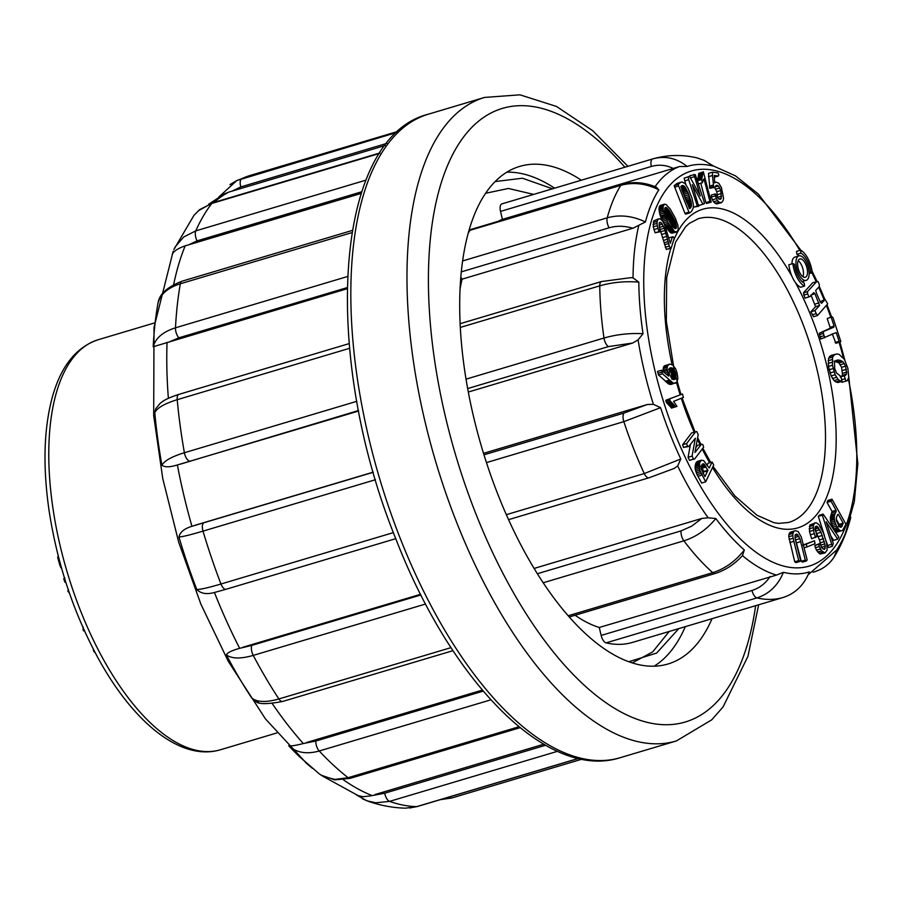 <?xml version="1.0" encoding="UTF-8"?>
<svg xmlns="http://www.w3.org/2000/svg" width="903" height="903" viewBox="0 0 903 903"><rect width="100%" height="100%" fill="white"/><g stroke="black" fill="none" stroke-linecap="round" stroke-linejoin="round"><path stroke-width="1.35" d="M322.315 775.937L358.265 795.678L363.074 796.706L370.535 795.904L384.712 793.218L545.57 745.257M319.414 773.995L299.469 756.68A310.553 139.536 -106.6 0 1 288.734 745.731C290.664 746.25 295.529 745.517 303.329 743.541L315.802 741.036L483.195 691.134M258.642 702.489L254.24 700.333L251.756 698.064A310.553 139.536 -106.6 0 1 226.337 654.867C227.522 652.621 231.969 650.442 239.667 648.32L251.835 645.374L420.9 594.975M216.02 592.063L214.417 592.47C206.753 594.637 200.861 593.643 196.775 589.456A310.553 139.536 -106.6 0 1 178.963 537.025C179.979 532.183 184.314 528.605 191.944 526.302L373.289 472.269M358.615 411.023L177.383 464.955C169.764 467.314 164.606 467.393 161.908 465.192A310.553 139.536 -106.6 0 1 154.785 412.592L155.756 408.766L160.203 403.235L163.68 400.797M347.124 288.746L153.205 346.741A310.553 139.536 -106.6 0 1 158.014 303.069L158.059 302.81C159.413 294.107 167.394 286.906 182.011 281.205L352.294 230.434M361.234 193.411L185.194 245.842C177.575 248.539 173.229 251.463 172.168 254.601M312.438 768.363L306.727 763.554L265.471 718.912L228.256 661.289L200.895 604.197L178.76 542.398L162.777 478.613L153.691 415.628L154.007 327.473L173.184 251.26M385.242 145.473L228.696 192.136L224.475 193.829L208.661 204.247M373.255 472.145L195.183 525.23M420.561 594.298L242.896 647.259M482.326 690.106L306.546 742.514M543.764 744.219L375.129 794.505M712.049 618.69A259.612 116.645 -106.6 0 1 668.017 663.987A259.612 116.645 -106.6 0 1 497.937 494.551A259.612 116.645 -106.6 0 1 519.665 166.412A259.612 116.645 -106.6 0 1 581.318 180.205M552.501 188.795L522.397 178.218L495.104 181.582M685.309 626.659A259.612 116.645 -106.6 0 1 654.111 666.188M506.831 172.18A259.612 116.645 -106.6 0 1 554.577 188.174M628.759 661.73L656.628 653.083L678.796 628.601M557.49 751.319L389.577 801.379L375.874 802.79L367.16 800.882M367.047 800.837L362.385 798.771M405.56 808.174L416.701 806.627L578.349 758.441M490.848 699.825L319.233 750.991C306.625 754.502 296.455 752.741 288.734 745.731M319.369 773.95L323.387 776.49L334.945 779.424L348.106 777.709L518.954 726.768M425.561 604.028L253.246 655.397C240.695 658.987 231.732 658.806 226.337 654.867M251.756 698.064C257.287 702.252 266.329 702.545 278.88 698.956L451.015 647.632M375.467 479.719L203.006 531.133C190.51 534.836 182.496 536.8 178.963 537.025M196.775 589.456C200.41 589.524 208.469 587.706 220.964 584.004L393.403 532.601M349.529 348.321L177.214 399.69C164.752 403.506 157.28 407.806 154.785 412.592M161.908 465.192C164.436 460.699 171.931 456.546 184.393 452.73L356.809 401.327M358.514 410.526L180.668 464.074M351.933 232.624L180.329 283.779C167.868 287.718 160.429 294.141 158.014 303.069M153.205 346.741C155.598 338.061 163.025 331.751 175.487 327.812L347.497 276.532M347.136 287.628L178.839 337.812L170.317 341.458M379.655 153.42L211.81 203.457L199.698 209.62L193.931 215.365M173.929 249.409L175.238 246.79L183.693 237.004L195.782 230.875L366.031 180.126M361.776 191.763L197.091 240.864L188.445 244.927M229.972 184.607L236.744 180.577M236.879 180.51L397.117 132.357M386.89 143.363L240.808 186.921L231.924 191.188M61.855 569.037L61.438 567.773M61.065 567.885L60.366 566.497L61.02 566.294M60.366 566.497L59.756 564.872L60.557 564.635M59.756 564.872L59.226 563.032L60.05 562.795M59.226 563.032L57.69 557.411L58.548 557.151M57.69 557.411L58.243 555.955M94.42 651.266L93.788 651.447L95.187 652.722M93.788 651.447L93.698 649.867M93.291 649.991L93.325 649.155M68.628 590.776L67.781 591.025L69.452 593.158M67.781 591.025L68.515 589.67M65.84 582.356L64.813 582.04L65.659 581.792M64.813 582.04L63.741 578.8L64.644 578.53M63.741 578.8L64.869 577.852M83.765 629.289L82.997 629.515L83.595 630.937L84.408 630.7M82.997 629.515L83.257 628.149M83.099 628.195L83.144 626.829M701.552 444.186L694.938 452.471L698.188 434.603L696.777 431.566L695.581 431.803L686.63 443.531L687.488 446.217L688.718 446.522L695.344 438.237L692.082 456.094L693.493 459.142L694.7 458.916L703.651 447.188L702.794 444.49L701.552 444.186L697.545 445.382L695.818 447.64M690.445 444.265L688.075 457.29L689.486 460.338L694.7 458.916M695.581 431.803L691.563 433L682.612 444.727L683.469 447.414L688.718 446.522M670.692 407.061L671.527 408.1L676.945 406.35L673.627 401.372L683.424 397.422L682.476 393.99L665.872 400.255L666.448 402.603L670.692 407.061L674.699 405.865L675.546 406.914M712.095 462.031L709.148 468.036L703.606 460.553L701.292 460.225L699.543 462.765L699.735 470.102L705.661 481.841L713.742 464.943L712.095 462.031L708.076 463.228L707.083 465.259M701.292 460.225L697.285 461.422L696.021 462.821L695.073 466.591L695.333 469.673L697.014 474.594L701.654 483.037L705.661 481.841M669.236 364.191L667.43 366.087L667.035 369.101L668.57 376.111L661.538 370.23L657.519 371.426L658.479 374.982L669.021 384.147L671.595 384.294L677.013 382.025L677.905 378.368L676.99 372.589L675.602 368.808L672.87 365.196L670.071 364.067L664.484 365.771L663.423 367.284L663.095 371.754M659.167 226.743L666.279 249.42L671.121 248.314L674.135 238.55L673.186 236.744L668.739 237.884M672.363 236.8L670.353 243.313L664.461 224.395L662.294 220.637L659.732 218.639L653.795 220.908L653.253 226.856L655.093 232.782L660.07 231.732L659.167 223.097L659.946 222.228L661.177 222.612L659.156 223.222M796.931 534.079L799.877 538.628L805.295 560.086L806.481 560.921L807.158 559.916L801.322 537.127L798.229 531.619L795.532 530.648L790.238 532.217L788.895 534.587L788.804 536.754L794.708 561.79L795.972 562.637L799.979 561.44L800.487 560.074L795.137 538.662L795.193 534.881L796.931 534.079L795.543 534.497M794.979 537.488L801.288 561.282L802.474 562.117L806.481 560.921M664.563 204.168L663.129 206.177L663.118 209.97L667.543 221.72L674.36 231.36L676.787 231.947L678.209 229.678L677.939 225.411L675.365 218.266L670.297 209.157L666.177 204.586L664.563 204.168L660.544 205.365L659.111 207.374L659.788 214.271L662.689 221.325M664.36 224.441L670.353 232.556L671.967 233.222L676.787 231.947M814.483 540.784L806.323 544.069L806.876 546.981L815.037 543.696L814.483 540.784L802.315 545.265M816.865 526.122L820.996 532.262L825.365 546.089L824.428 549.487L822.114 548.008L819.789 543.516L818.773 544.328L819.258 546.586L821.651 550.841L825.049 552.929L827.125 550.108L826.73 543.29L823.322 532.747L818.953 524.632L816.098 522.656L809.912 524.948L809.472 531.506L811.65 538.752L816.967 536.529L815.138 527.905L815.454 526.652L816.865 526.122L815.623 526.494M819.789 543.516L814.766 545.525L816.436 550.187L820.003 554.013L825.049 552.929M814.766 529.181L819.495 539.915L821.358 547.286M684.937 213.368L685.58 214.158L689.599 212.961L691.574 211.336L693.244 207.983L693.335 204.259L691.912 198.005L688.12 188.479L685.242 183.749L682.081 181.966L677.273 183.32L674.135 185.646L684.937 213.368L688.944 212.171L689.599 212.961M698.482 204.586L698.99 205.523L704.43 203.694L703.877 200.963L695.299 174.663L689.937 175.588L690.14 177.97M693.267 207.193L698.629 206.268L692.262 184.697L702.997 204.326M693.944 174.392L700.31 195.962L689.576 176.333L684.135 178.162L685.885 184.596M823.13 514.123L822.317 515.184L832.374 546.304L833.277 543.55L826.121 521.765L837.668 539.159L838.797 537.003L823.13 514.123L819.123 515.308L818.31 516.381L824.529 535.919M826.177 541.1L828.367 547.5L832.374 546.304M830.726 535.784L833.661 540.355L837.668 539.159M704.013 179.031L709.905 201.38L711.203 202.17L703.358 171.83L698.741 173.376L697.567 180.735L698.403 183.919L702.41 182.733L703.505 179.178M700.784 183.207L705.898 202.577L706.451 203.468L711.203 202.17M830.41 520.738L833.559 528.876L837.058 532.059L842.533 530.467L845.93 524.225L831.968 499.19L827.961 500.386L827.024 502.407L832.024 511.459L830.455 516.855L830.41 520.738L834.417 519.541L834.733 521.155L830.715 522.352M714.431 187.135L716.79 191.707L717.603 197.509M718.449 185.939L720.797 190.51L721.305 198.242L720.425 199.326L718.969 199.089L715.3 193.908L715.232 195.906L717.558 200.624L719.093 202.182L721.644 202.622L723.292 200.173L723.517 197.938L721.407 187.508L718.799 183.286L715.955 182.079L714.691 182.891L714.262 175.487L718.393 176.051L718.833 174.81L717.998 172.913L712.501 172.168L708.494 173.365L709.848 188.332L715.142 187.282L715.819 185.657L717.061 185.217L718.449 185.939L715.311 186.876M714.25 177.225L718.393 176.051M715.3 193.908L711.293 195.104L711.225 197.102L713.539 201.821L716.485 203.954L721.644 202.622M838.063 359.936L842.95 361.742L845.614 366.133L846.585 374.068L844.282 375.772L845.908 381.111L847.296 380.671L848.752 377.319L847.883 368.266L844.35 359.304L839.068 354.371L836.968 353.965L830.952 355.432L828.559 358.277L828.435 366.46L831.132 375.919L834.079 380.626L835.896 381.958L837.95 382.522L841.957 381.337L841.212 377.883L839.869 375.546L836.494 372.995L834.665 368.401L834.485 362.25L835.185 360.986L838.063 359.936L835.738 360.624M841.562 381.45L841.901 382.308L845.908 381.111M834.056 361.132L838.943 362.938L841.596 367.329L842.578 375.264L840.275 376.969M802.09 281.589A12.766 5.734 73.4 0 0 802.203 281.555L806.21 280.359A12.766 5.734 73.4 0 0 807.282 264.229A12.766 5.734 73.4 0 0 798.918 255.888A12.766 5.734 73.4 0 0 797.067 269.771A12.766 5.734 73.4 0 0 806.21 280.359M798.918 255.888L794.911 257.084A12.766 5.734 73.4 0 0 791.954 263.834M832.216 333.771L835.952 343.298L840.84 341.582L832.905 317.495L832.047 316.795L827.193 318.533L830.083 327.292L829.789 328.421L819.326 333.218L820.082 336.875L820.804 339.009L836.223 332.575L839.113 341.334L835.106 342.53M810.95 294.965L815.567 306.681L810.883 311.772L813.501 316.716L817.508 315.519L827.701 303.837L825.105 299.48L820.15 301.704M825.105 299.48L821.595 303.295L820.342 302.155L816.368 292.99L815.714 290.416L819.224 286.601L819.337 284.58L818.016 281.533L812.79 282.673L803.433 292.843L804.979 298.171L810.194 296.421L813.705 292.606L814.957 293.768L811.763 294.717M800.566 250.187L800.905 253.179A15.961 7.168 -106.6 0 1 810.646 271.938L812.26 272.695A19.155 8.601 73.4 0 0 800.566 250.187L796.559 251.373L796.886 254.364A15.961 7.168 -106.6 0 1 799.031 255.865M800.555 287.267A19.155 8.601 -106.6 0 1 795.464 282.605A19.155 8.601 -106.6 0 1 791.875 276.137A19.155 8.601 -106.6 0 1 788.861 264.76L792.868 263.563L794.493 264.319A15.961 7.168 73.4 0 0 804.234 283.079L804.562 286.07L800.555 287.267M631.118 277.65L633.037 277.898L638.816 282.12A211.742 95.142 73.4 0 0 643.026 333.692L638.082 339.878L632.676 343.027L608.464 346.594L467.652 388.572M468.296 392.037L632.676 343.027M483.511 453.34L647.27 404.521L653.377 404.307L660.578 407.671A211.742 95.142 73.4 0 0 670.003 433.891A211.742 95.142 73.4 0 0 680.794 458.984L677.668 465.982L674.112 468.465M460.045 289.118A213.943 96.124 -106.6 0 1 462.065 279.174L632.89 228.245C624.549 225.784 616.625 225.637 609.119 227.793L461.298 271.871M656.346 187.203L658.84 189.833A211.742 95.142 73.4 0 0 645.431 221.946L632.89 228.245M534.102 568.438L701.778 518.457L708.178 517.814L715.819 518.514A211.742 95.142 73.4 0 0 744.32 549.972L742.435 555.627M575.098 615.248A213.943 96.124 -106.6 0 0 599.265 627.472L776.501 575.087L783.443 572.31A211.742 95.142 73.4 0 0 809.348 571.904L809.348 573.202M836.912 549.746L837.612 548.516A211.742 95.142 73.4 0 0 845.445 533.233L854.328 501.56L857.85 463.77L848.775 376.777M697.33 157.991L704.566 160.542L713.009 166.039A211.742 95.142 73.4 0 0 687.115 166.445L679.53 166.524L673.232 168.455C666.121 164.978 658.818 164.312 651.345 166.457L500.51 211.415A7.811 3.51 -106.6 0 1 501.899 203.886A7.811 3.51 -106.6 0 1 501.899 203.875L652.734 158.917C665.105 155.542 676.561 158.048 687.115 166.445M498.163 221.325A213.943 96.124 -106.6 0 1 502.407 219.384L673.232 168.455M462.065 279.174L460.823 277.052M658.84 189.833C645.916 183.411 633.217 181.921 620.779 185.352L469.955 230.321A228.775 102.795 73.4 0 0 468.194 233.267M469.955 230.321A7.811 3.51 -106.6 0 1 471.039 229.418L621.862 184.449A7.811 3.51 73.4 0 0 620.779 185.352A228.775 102.795 -106.6 0 0 607.211 217.837C619.661 214.406 632.393 215.783 645.431 221.946M502.407 219.384L500.51 211.415M783.443 572.31C778.002 585.404 769.164 593.937 756.928 597.91L606.094 642.868A228.775 102.795 73.4 0 0 632.303 642.462A7.811 3.51 -106.6 0 1 632.303 642.462L783.127 597.493C795.362 593.531 804.099 584.997 809.348 571.904M606.094 642.868A7.811 3.51 -106.6 0 1 601.15 635.43L751.985 590.46C759.434 588.146 765.462 583.507 770.09 576.543M599.265 627.472L601.15 635.43M533.696 194.405L508.434 188.467L485.588 193.276M632.258 662.915L652.621 651.943L669.213 631.457M506.323 514.676L644.279 473.556L680.794 458.984M660.578 407.671L623.838 421.645L486.446 462.607M483.963 454.819L624.221 412.998L647.27 404.521M568.168 615.756L712.704 572.66C725.041 568.755 735.573 561.192 744.32 549.972M715.819 518.514C706.857 529.485 696.213 536.924 683.876 540.829L543.188 582.774M537.364 573.732L681.065 530.896L691.698 526.156L701.778 518.457M837.612 548.516L833.92 557.354C829.326 564.409 822.689 569.285 813.998 571.96L813.072 572.231M833.887 557.467L830.568 561.745M466.016 379.158L603.994 338.027C616.444 334.449 629.459 333.004 643.026 333.692M638.816 282.12C625.226 281.036 612.2 282.278 599.739 285.856L460.293 327.428M812.26 272.695L809.167 273.62M810.646 271.938L809.133 272.39M800.905 253.179L796.886 254.364M814.957 293.768L819.574 305.485L814.901 310.576L816.222 313.634L812.215 314.831M814.901 310.576L810.883 311.772M816.222 313.634L817.508 315.519M816.797 281.476L807.44 291.646L803.433 292.843M807.44 291.646L807.666 293.926L803.659 295.112M807.666 293.926L808.998 296.974M818.931 302.923L814.924 304.119M819.574 305.485L815.567 306.681M839.113 341.334L839.959 342.102M832.047 316.795L827.193 318.533M831.211 317.337L834.09 326.096L830.083 327.292M834.09 326.096L833.796 327.225L829.789 328.421M833.796 327.225L819.326 333.218M823.344 332.022L823.367 333.489L819.36 334.686M823.367 333.489L824.089 335.679L820.082 336.875M824.089 335.679L824.823 337.812M806.108 265.2A9.572 4.301 73.4 0 0 799.832 258.947A9.572 4.301 73.4 0 0 798.444 269.354A9.572 4.301 73.4 0 0 805.307 277.3A9.572 4.301 73.4 0 0 806.108 265.2M802.948 276.747A9.572 4.301 73.4 0 0 802.09 266.396A9.572 4.301 73.4 0 0 798.173 260.707M834.97 354.236L832.577 357.091L832.442 365.264L835.151 374.734L838.086 379.429L834.079 380.626M836.494 377.33L832.487 378.526M838.086 379.429L839.914 380.761L835.896 381.958M839.914 380.761L841.957 381.337M839.937 360.116L835.918 361.313M841.562 360.726L837.555 361.922M842.95 361.742L838.943 362.938M844.35 363.537L840.343 364.733M845.614 366.133L841.596 367.329M846.495 369.282L842.488 370.478M846.856 372.081L842.838 373.278M846.585 374.068L842.578 375.264M845.682 375.253L841.675 376.449M844.282 375.772L840.625 376.867M844.982 378.786L841.63 379.791M833.503 355.274L829.485 356.471M832.577 357.091L828.559 358.277M832.171 359.529L828.164 360.726M832.137 362.25L828.13 363.446M832.442 365.264L828.435 366.46M833.097 368.559L829.078 369.756M834.011 371.799L830.004 372.995M835.151 374.734L831.132 375.919M804.562 286.07A19.155 8.601 -106.6 0 1 792.868 263.563M715.232 195.906L711.225 197.102M716.339 198.649L712.332 199.845M717.558 200.624L713.539 201.821M719.093 202.182L715.086 203.378M720.492 202.757L716.485 203.954M715.955 182.079L714.657 182.474M712.501 172.168L712.478 175.509L708.471 176.706M712.478 175.509L713.607 186.436L709.589 187.632M713.607 186.436L713.855 187.147L709.848 188.332M713.855 187.147L715.142 187.282M719.826 187.959L715.808 189.156M720.797 190.51L716.79 191.707M721.441 193.49L717.422 194.687M721.644 196.132L717.637 197.328M721.305 198.242L718.844 198.976M838.3 514.349L843.176 523.164L840.975 527.205L839.022 526.02L836.438 520.771L836.325 517.769L837.634 514.552M836.212 519.033L839.158 524.361L838.368 526.731M843.176 523.164L839.158 524.361M843.267 523.729L839.248 524.925M842.375 525.535L839.35 526.438M842.16 525.975L839.632 526.72M841.935 526.347L839.892 526.957M841.698 526.663L840.14 527.126M841.461 526.912L840.4 527.228M841.224 527.092L840.659 527.262M834.733 521.155L835.207 522.792L831.2 523.988M835.207 522.792L835.851 524.44L831.844 525.636M835.851 524.44L836.652 526.099L832.645 527.296M836.652 526.099L837.578 527.679L833.559 528.876M837.578 527.679L838.469 528.944L834.462 530.14M838.469 528.944L839.361 529.903L835.354 531.099M839.361 529.903L840.23 530.546L836.212 531.743M840.23 530.546L841.065 530.862L837.058 532.059M841.065 530.862L841.833 530.84M831.968 499.19L831.471 500.194L827.464 501.391M831.471 500.194L831.042 501.21L827.024 502.407M831.042 501.21L836.043 510.263L832.024 511.459M836.043 510.263L836.212 511.516L832.194 512.712M836.212 511.516L835.23 513.514L831.211 514.71M835.23 513.514L834.778 514.541L830.76 515.737M834.778 514.541L834.462 515.658L830.455 516.855M834.462 515.658L834.304 516.855L830.286 518.051M834.304 516.855L834.282 518.153L830.275 519.349M834.282 518.153L834.417 519.541M709.905 201.38L705.898 202.577M710.458 202.272L706.451 203.468M703.358 171.83L698.741 173.376M702.748 172.18L702.669 173.523L698.662 174.719M702.669 173.523L702.534 174.821L698.527 176.017M702.534 174.821L702.353 176.062L698.346 177.259M702.353 176.062L702.116 177.259L698.109 178.455M702.116 177.259L701.834 178.399L697.816 179.595M701.834 178.399L701.575 179.539L697.567 180.735M701.575 179.539L702.41 182.733M831.595 544.34L827.588 545.536M822.317 515.184L818.31 516.381M694.159 176.774L690.423 177.88M699.52 193.197L698.899 193.389M689.576 176.333L684.135 178.162M688.142 176.977L688.696 179.697L684.677 180.893M688.696 179.697L697.285 205.997L693.335 207.171M697.285 205.997L698.629 206.268M685.163 187.271L688.131 193.039L691.156 201.967L691.348 206.245L689.79 208.593L680.794 186.628L683.086 185.544L685.163 187.271L681.472 188.366M684.655 186.639L681.201 187.666M685.693 188.072L681.81 189.235M681.686 189.269L687.149 203.164M686.257 189.054L682.25 190.251M686.856 190.206L682.849 191.402M687.476 191.538L683.469 192.734M688.131 193.039L684.113 194.235M688.808 194.721L684.801 195.917M689.463 196.425L685.445 197.622M690.016 198.005L686.009 199.202M690.49 199.461L686.483 200.658M690.874 200.782L686.856 201.979M691.156 201.967L687.273 203.13M691.359 203.04L687.668 204.134M691.472 203.976L688.007 205.004M691.495 204.8L688.3 205.76M691.45 205.568L688.571 206.426M691.348 206.245L688.797 207.001M691.167 206.855L688.989 207.509M690.919 207.397L689.158 207.916M690.592 207.859L689.282 208.243M690.208 208.243L689.463 208.469M682.589 185.487L681.833 185.713M683.086 185.544L681.28 186.086M683.594 185.758L680.828 186.582M684.113 186.131L680.964 187.068M681.28 182.124L676.482 183.738M680.501 182.541L678.142 184.449L674.135 185.646M678.142 184.449L678.65 185.984L674.643 187.181M678.65 185.984L688.944 212.171M814.901 522.814L813.355 525.365L813.479 530.309L809.472 531.506M813.185 527.645L809.167 528.842M813.479 530.309L814.303 533.628L810.296 534.824M814.303 533.628L815.657 537.567M817.791 526.788L815.228 527.544M818.773 527.984L815.183 529.056M819.822 529.779L815.804 530.975M820.996 532.262L816.978 533.459M822.294 535.445L818.287 536.642M823.502 538.719L819.495 539.915M824.416 541.518L820.409 542.714M825.026 543.854L821.008 545.051M825.365 546.089L821.674 547.195M825.24 548.347L823.017 549.013M818.773 544.328L814.766 545.525M819.258 546.586L815.251 547.782M820.443 548.99L816.436 550.187M821.651 550.841L817.633 552.038M822.87 552.117L818.863 553.313M824.01 552.817L820.003 554.013M813.93 523.751L809.912 524.948M813.355 525.365L809.336 526.562M806.323 544.069L803.388 544.938M806.029 544.328L803.422 545.107M806.876 546.981L804.11 547.805M665.872 207.363L669.089 210.455L674.552 220.174L676.392 225.908L675.613 228.685L672.667 226.642L668.13 219.294L665.003 211.381L664.811 208.345L665.872 207.363L665.206 207.555M666.279 207.509L664.969 207.893M666.741 207.814L664.8 208.39M667.294 208.311L664.732 209.067M667.893 208.932L664.766 209.868M668.491 209.643L664.879 210.726M664.484 210.839L670.06 220.309L672.385 227.093M669.089 210.455L665.082 211.652M669.687 211.347L665.669 212.544M670.207 212.194L666.188 213.39M670.737 213.063L666.719 214.259M671.279 213.988L667.261 215.185M671.832 214.948L667.825 216.144M672.408 215.964L668.401 217.149M672.995 217.002L668.976 218.199M673.548 218.063L669.529 219.26M674.067 219.113L670.06 220.309M674.552 220.174L670.545 221.37M675.015 221.246L670.997 222.443M675.444 222.33L671.426 223.526M675.884 223.639L671.877 224.824M676.212 224.824L672.193 226.021M676.392 225.908L672.927 226.935M676.449 226.867L673.649 227.703M676.358 227.793L674.462 228.357M676.076 228.414L675.275 228.651M664.766 215.907L660.759 217.104M664.315 214.7L660.307 215.896M665.319 217.228L661.312 218.424M665.962 218.628L661.955 219.824M666.707 220.129L662.734 221.314M667.543 221.72L663.705 222.86M668.378 223.244L664.473 224.407M669.146 224.599L665.139 225.795M669.857 225.784L665.85 226.98M670.511 226.811L666.493 228.007M671.155 227.748L667.148 228.944M671.945 228.798L667.938 229.994M672.746 229.757L668.728 230.954M673.548 230.626L669.541 231.823M674.36 231.36L670.353 232.556M675.173 231.823L671.166 233.019M675.986 232.026L671.967 233.222M663.931 204.496L659.924 205.692M663.445 205.218L659.438 206.415M663.129 206.177L659.111 207.374M662.96 207.295L658.953 208.491M662.96 208.548L658.953 209.744M663.118 209.97L659.111 211.167M663.4 211.494L659.393 212.69M663.807 213.074L659.788 214.271M794.245 531.02L792.902 533.391L792.811 535.558L788.804 536.754M792.902 533.391L788.895 534.587M792.811 535.558L793.15 538.222L789.132 539.418M793.15 538.222L793.872 541.337L789.854 542.534M793.872 541.337L798.715 560.594L794.708 561.79M798.715 560.594L799.979 561.44M797.981 534.802L795.035 535.682M798.986 536.292L795.012 537.477M799.877 538.628L795.859 539.825M800.656 541.653L796.649 542.85M805.295 560.086L801.288 561.282M793.365 531.935L789.357 533.131M661.177 222.612L664.326 228.233L669.315 246.067L665.308 247.264M668.626 243.539L664.619 244.736M669.315 246.067L670.286 248.223L666.279 249.42M670.286 248.223L671.121 248.314M658.614 218.808L653.795 220.908M657.802 219.711L657.294 221.359L653.287 222.556M657.294 221.359L657.068 223.346L653.061 224.542M657.068 223.346L657.26 225.66L653.253 226.856M657.26 225.66L657.915 228.38L653.907 229.576M657.915 228.38L659.111 231.586L655.093 232.782M659.111 231.586L660.07 231.732M662.396 224.046L658.964 225.073M663.513 226.201L659.506 227.398M664.326 228.233L660.307 229.418M665.071 230.423L661.052 231.619M665.917 233.188L661.899 234.385M666.82 236.36L662.802 237.557M667.577 239.193L663.57 240.379M668.186 241.586L664.168 242.772M675.704 373.526L675.828 377.872L672.069 378.989L669.202 373.842L669.247 368.582L670.703 367.792L672.961 368.48L675.704 373.526L671.685 374.722L671.809 379.068M675.873 374.395L671.855 375.592M675.975 375.219L671.967 376.404M676.031 375.964L672.024 377.161M676.02 376.664L672.013 377.86M675.952 377.296L671.945 378.492M675.828 377.872L672.554 379.294M675.647 378.368L673.04 379.508M675.421 378.786L673.503 379.621M675.162 379.125L673.954 379.644M674.846 379.384L672.035 378.967M670.703 367.792L669.8 368.063M671.189 367.792L669.495 368.289M671.651 367.86L669.258 368.571M672.103 367.995L669.089 368.887M672.532 368.198L668.954 369.271M668.525 369.395L670.557 371.641L671.685 374.722M672.961 368.48L668.942 369.677M673.356 368.83L669.349 370.027M673.751 369.248L669.733 370.444M674.18 369.812L670.161 371.009M674.575 370.444L670.557 371.641M674.925 371.133L670.906 372.329M675.23 371.878L671.211 373.074M675.489 372.668L671.471 373.865M661.538 370.23L662.486 373.797L673.028 382.951L669.021 384.147M672.182 382.488L668.175 383.685M673.028 382.951L673.943 383.222L669.936 384.407M673.943 383.222L670.827 384.475M674.834 383.278L675.613 383.098M668.502 364.575L664.484 365.771M667.881 365.207L663.863 366.404M667.43 366.087L663.423 367.284M667.159 367.386L663.141 368.571M667.035 369.101L663.028 370.298M667.114 370.557L663.445 371.652M667.385 372.205L664.868 372.962M667.87 374.056L666.493 374.474M661.989 372.047L657.982 373.244M662.486 373.797L658.479 374.982M669.27 380.107L665.263 381.303M670.365 381.077L666.358 382.262M671.358 381.879L667.351 383.075M703.414 463.781L707.907 470.237L704.95 476.615L701.202 468.996L701.62 465.406L703.414 463.781L702.5 464.063M703.73 463.928L702.195 464.39M704.08 464.187L701.902 464.831M704.442 464.537L701.631 465.372M704.825 464.989L701.383 466.016M700.818 466.185L703.889 471.434L703.019 473.556M705.232 465.542L701.213 466.738M705.649 466.196L701.642 467.393M706.09 466.953L702.082 468.149M707.907 470.237L703.889 471.434M707.817 470.756L703.809 471.953M700.626 460.756L696.619 461.952M700.039 461.625L696.021 462.821M699.543 462.765L695.536 463.961M699.227 464.029L695.22 465.226M699.091 465.406L695.073 466.591M699.125 466.896L695.118 468.093M699.34 468.476L695.333 469.673M699.735 470.102L695.728 471.298M700.299 471.738L696.292 472.935M701.033 473.398L697.014 474.594M701.924 475.08L697.917 476.276M682.476 393.99L665.872 400.255M669.879 399.058L669.857 400.074L665.85 401.271M669.857 400.074L670.455 401.406L666.448 402.603M670.455 401.406L671.301 402.117L667.294 403.314M671.301 402.117L672.148 402.919L668.141 404.115M672.148 402.919L673.006 403.81L668.988 405.007M673.006 403.81L673.852 404.792L669.845 405.989M673.852 404.792L674.699 405.865M686.63 443.531L682.612 444.727M687.488 446.217L683.469 447.414M692.082 456.094L688.075 457.29M693.493 459.142L689.486 460.338M695.965 451.511L695.062 451.782M343.366 779.786A319.357 143.487 73.4 0 0 371.901 795.498M272.277 703.606A319.357 143.487 73.4 0 0 303.329 743.541M214.417 592.47A319.357 143.487 73.4 0 0 239.667 648.32M177.383 464.955A319.357 143.487 73.4 0 0 191.944 526.302M167.044 342.35A319.357 143.487 73.4 0 0 168.376 398.291M185.194 245.842A319.357 143.487 73.4 0 0 173.647 284.569M228.696 192.136A319.357 143.487 73.4 0 0 214.079 202.385M624.899 167.213A320.136 143.837 73.4 0 0 448.08 164.267A320.136 143.837 73.4 0 0 475.576 513.051A320.136 143.837 73.4 0 0 639.877 720.233A320.136 143.837 73.4 0 0 755.63 605.699M400.289 538.549A335.747 150.857 73.4 0 0 620.248 757.685C547.41 780.971 451.398 682.194 395.898 539.035C321.57 356.188 332.981 137.956 428.394 114.173A335.747 150.857 73.4 0 0 400.289 538.549M758.644 604.796L747.944 656.312L723.066 706.947L711.733 719.826L676.392 740.945A335.747 150.857 -106.6 0 1 456.433 521.81A335.747 150.857 -106.6 0 1 484.55 97.434L428.394 114.173M452.098 797.846A7.811 3.51 -106.6 0 1 451.76 797.992A7.811 3.51 -106.6 0 1 449.22 797.022M384.712 793.218A7.811 3.51 -106.6 0 0 389.577 801.379A327.947 147.347 73.4 0 0 416.701 806.627A7.811 3.51 -106.6 0 0 417.209 806.56L578.507 758.475M315.802 741.036A7.811 3.51 -106.6 0 0 319.233 750.991A327.947 147.347 73.4 0 0 348.106 777.709A7.811 3.51 -106.6 0 0 350.251 778.33L520.083 727.694M251.835 645.374A7.811 3.51 -106.6 0 0 253.246 655.397A327.947 147.347 73.4 0 0 278.88 698.956A7.811 3.51 -106.6 0 0 282.628 701.462L453.001 650.668M203.875 522.781A7.811 3.51 -106.6 0 0 203.006 531.133A327.947 147.347 73.4 0 0 220.964 584.004A7.811 3.51 -106.6 0 0 226.134 589.241L395.762 538.673M226.405 589.128A7.811 3.51 -106.6 0 1 226.134 589.241L215.557 592.187M178.918 394.363A7.811 3.51 -106.6 0 0 177.214 399.69A327.947 147.347 73.4 0 0 184.393 452.73A7.811 3.51 -106.6 0 0 189.212 461.004M182.011 281.205A7.811 3.51 -106.6 0 0 180.329 283.779A327.947 147.347 73.4 0 0 175.487 327.812A7.811 3.51 -106.6 0 0 178.839 337.812M198.265 210.794L212.736 202.791A7.811 3.51 -106.6 0 0 211.81 203.457A327.947 147.347 73.4 0 0 195.782 230.875A7.811 3.51 -106.6 0 0 197.091 240.864M398.291 131.296L250.684 175.295A327.947 147.347 73.4 0 0 241.767 178.67A7.811 3.51 -106.6 0 0 240.808 186.921M98.201 339.72A213.943 96.124 73.4 0 0 80.288 610.135A213.943 96.124 73.4 0 0 220.456 749.761C181.074 761.59 133.588 722.953 98.179 658.264C73.493 612.674 57.092 563.224 48.976 509.924C42.633 465.44 43.886 427.39 52.713 395.785C61.348 365.692 76.507 347 98.201 339.72L154.548 322.924M799.798 250.413A206.132 92.625 73.4 0 0 664.822 191.605A206.132 92.625 73.4 0 0 674.112 431.578A206.132 92.625 73.4 0 0 809.302 566.068A206.132 92.625 73.4 0 0 848.357 378.933M843.47 358.062A206.132 92.625 73.4 0 0 839.101 342.35M830.805 317.167A206.132 92.625 73.4 0 0 826.493 305.756M824.089 299.773A206.132 92.625 73.4 0 0 818.682 287.188M816.165 281.668A206.132 92.625 73.4 0 0 811.899 272.808M795.464 282.605A166.254 74.701 -106.6 0 1 825.523 499.867A166.254 74.701 -106.6 0 1 712.693 467.822M709.668 462.754A166.254 74.701 -106.6 0 1 702.207 449.073M699.994 444.648A166.254 74.701 -106.6 0 1 697.364 439.174M694.193 432.21A166.254 74.701 -106.6 0 1 688.842 419.387A166.254 74.701 -106.6 0 1 681.28 398.291M680.14 394.69A166.254 74.701 -106.6 0 1 676.55 382.477M672.125 364.699A166.254 74.701 -106.6 0 1 670.861 248.393M673.141 241.756A166.254 74.701 -106.6 0 1 791.875 276.137M653.377 404.307A213.943 96.124 -106.6 0 1 638.082 339.878M633.037 277.898A213.943 96.124 -106.6 0 1 638.793 225.49M708.178 517.814A213.943 96.124 -106.6 0 1 677.668 465.982M776.501 575.087A213.943 96.124 -106.6 0 1 742.582 555.763M655.07 186.661A213.943 96.124 -106.6 0 1 679.53 166.524M713.246 466.682L734.907 495.973L756.974 515.229L773.837 522.645L778.747 523.401L788.635 522.465A158.443 71.19 73.4 0 0 811.853 350.206A158.443 71.19 73.4 0 0 698.098 218.774L689.305 223.413L685.614 226.732L675.568 242.162L666.674 277.627L666.346 321.22L674.169 369.812M508.558 519.654L649.031 477.777A7.811 3.51 73.4 0 1 644.279 473.556A228.775 102.795 -106.6 0 1 623.838 421.645A7.811 3.51 73.4 0 1 624.221 412.998M742.774 555.277C734.839 564.104 725.617 570.177 715.12 573.507A7.811 3.51 73.4 0 1 712.704 572.66A228.775 102.795 -106.6 0 1 683.876 540.829A7.811 3.51 73.4 0 1 681.065 530.896M632.303 642.462L783.127 597.493A228.775 102.795 -106.6 0 1 756.928 597.91A7.811 3.51 73.4 0 1 751.985 590.46M652.734 158.917A7.811 3.51 73.4 0 0 651.345 166.457M462.607 260.956L607.211 217.837A7.811 3.51 73.4 0 0 609.119 227.793M608.464 346.594A7.811 3.51 73.4 0 1 603.994 338.027A228.775 102.795 -106.6 0 1 599.739 285.856A7.811 3.51 73.4 0 1 601.5 281.544M713.46 184.946L709.453 186.142M676.392 740.945L620.248 757.685M484.55 97.434L519.947 94.826L556.508 106.452L592.752 130.732L627.924 166.31M440.416 799.64L451.76 797.992L581.904 759.197M367.002 800.826C379.531 805.363 392.376 807.813 405.515 808.174M417.209 806.56L409.556 808.016M356.437 794.967L367.036 800.803M350.251 778.33L334.674 779.887L320.937 775.067M282.662 701.45C266.882 704.419 257.874 704.329 255.617 701.168M162.055 401.846C162.009 401.948 165.452 398.697 178.963 394.351L349.111 343.625M194.01 215.253L173.884 249.521M212.736 202.791L379.971 152.934M250.684 175.295L236.665 180.611M236.846 180.532L218.673 197.136M276.792 732.965L220.456 749.761M808.953 574.105L836.833 549.871M844.937 360.41L839.903 342.113M831.618 316.919L827.092 304.932M824.924 299.525L819.247 286.24M817.08 281.488L812.023 270.968M800.972 250.391L758.283 193.987L735.437 175.848L712.422 165.542M710.695 462.449L702.85 448.227M700.897 444.378L697.647 437.628M695.05 431.95L682.058 397.975M675.975 377.104L680.941 394.442M649.031 477.777L674.123 468.465M715.12 573.507L569.262 616.997M850.784 517.374C846.98 532.127 841.314 545.547 833.774 557.636M809.269 573.371L808.693 573.54M652.858 158.872C667.757 154.684 682.657 154.402 697.556 158.036M703.742 160.158L712.693 165.531M652.722 158.917L501.899 203.886M621.862 184.449C633.15 181.356 644.618 182.259 656.278 187.169M630.904 277.65L601.533 281.533L460.112 323.692"/></g></svg>
